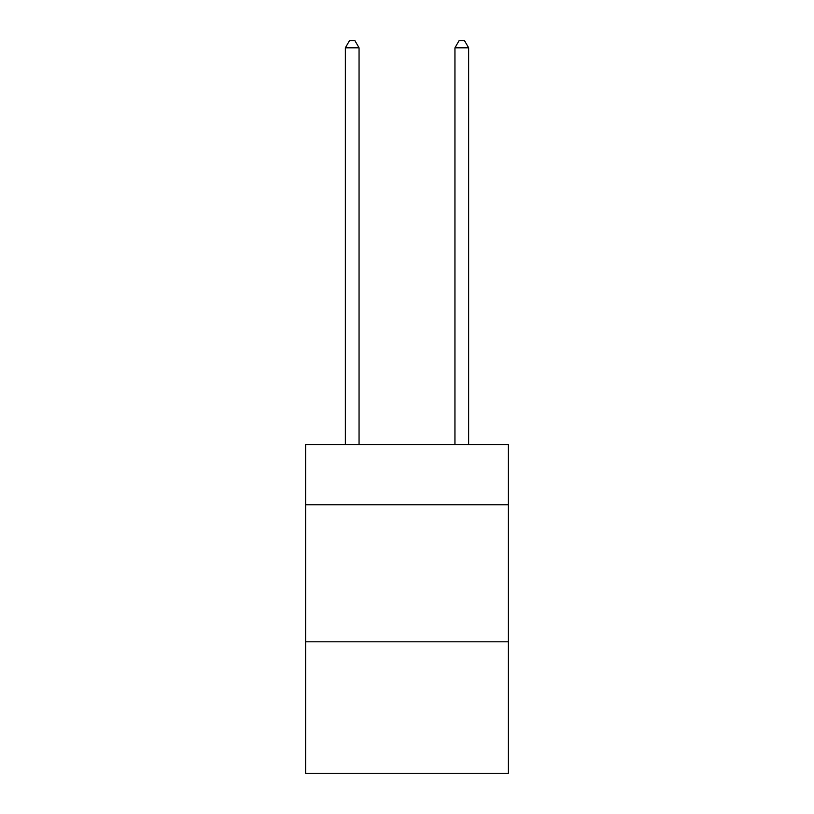 <?xml version="1.0" encoding="UTF-8"?>
<svg xmlns="http://www.w3.org/2000/svg" width="814" height="814" viewBox="0 0 814 814"><rect width="100%" height="100%" fill="white"/><g stroke="black" fill="none" stroke-linecap="round" stroke-linejoin="round"><path stroke-width="1.22" d="M508.374 504.812L508.374 444.536L305.626 444.536L305.626 504.812L508.374 504.812L508.374 773.3L305.626 773.3L305.626 504.812M508.374 641.798L305.626 641.798M359.055 444.536L359.055 47.823L345.36 47.823L345.36 444.536M345.36 47.823L349.471 40.7L354.945 40.7L359.055 47.823M468.64 444.536L468.64 47.823L454.945 47.823L454.945 444.536M454.945 47.823L459.055 40.7L464.529 40.7L468.64 47.823"/></g></svg>
